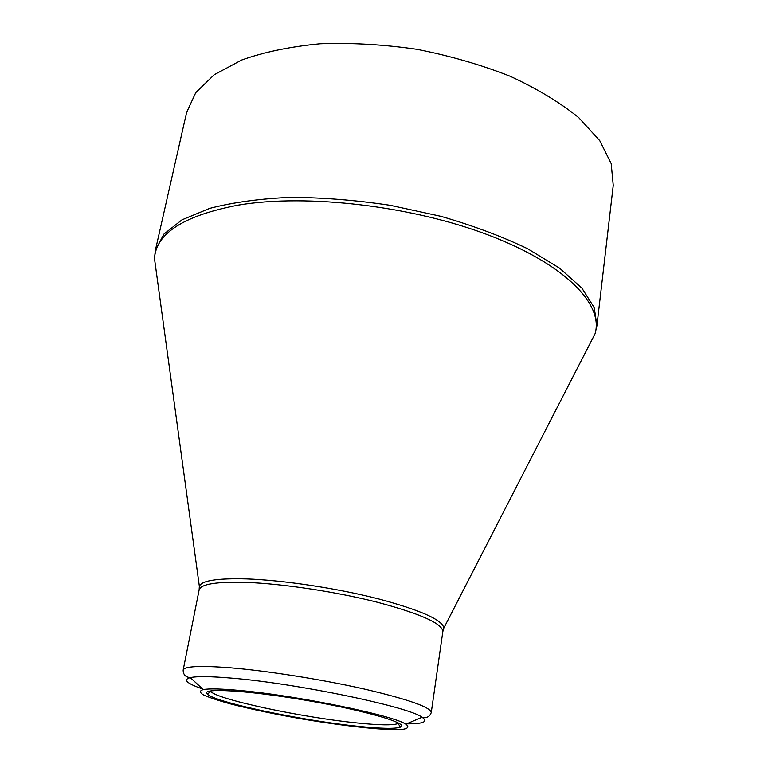 <?xml version="1.0" encoding="UTF-8"?>
<svg xmlns="http://www.w3.org/2000/svg" width="768" height="768" viewBox="0 0 768 768"><rect width="100%" height="100%" fill="white"/><g stroke="black" fill="none" stroke-linecap="round" stroke-linejoin="round"><path stroke-width="1.15" d="M239.827 690.47C296.39 695.424 393.312 715.373 405.821 724.186C409.066 726.557 408.374 728.227 403.747 729.187C397.066 729.715 387.408 729.533 374.794 728.64C353.626 726.749 329.52 723.552 302.477 719.03C275.462 714.307 251.654 709.325 231.062 704.074C218.87 700.723 209.702 697.69 203.568 694.973C199.526 692.534 199.43 690.73 203.28 689.558C209.318 688.474 221.501 688.781 239.827 690.47M357.466 726.25C301.738 720.557 214.819 702.278 207.312 694.09C199.536 687.619 246.355 690.086 305.683 700.272C365.021 710.371 409.997 723.6 400.512 727.114C395.261 729.005 380.909 728.707 357.466 726.25M210.346 690.922L210.835 691.555C217.891 699.619 302.304 717.456 356.371 722.88C379.104 725.232 392.986 725.462 398.026 723.552L398.707 723.12M155.491 265.968L154.56 259.162M155.347 250.406L163.872 234.125L182.006 219.821L209.683 208.378C232.646 202.416 259.43 198.739 290.035 197.366C322.243 197.472 355.661 200.122 390.288 205.315L440.784 216.288C473.117 225.638 502.099 236.467 527.741 248.794L559.613 268.195L581.923 288.173L594.269 307.699L596.899 325.891L613.248 185.386L611.194 163.613L599.77 140.688L578.736 117.648C560.083 102.576 537.197 88.762 510.086 76.214C481.018 64.781 449.971 55.814 416.947 49.306C383.645 44.477 351.379 42.624 320.17 43.757C290.429 46.589 264.259 52.013 241.651 60.029L214.157 74.774L195.773 92.611L186.605 112.464L155.347 250.406L154.474 258.518L156.355 272.275M594.739 334.406L591.6 340.512M199.334 588.49L199.344 586.253C201.638 580.579 217.402 578.131 246.634 578.909C282.95 580.166 336.202 588.154 377.549 598.637C420.442 610.07 442.541 619.872 443.846 628.042L443.117 630.163M238.838 205.018C184.118 215.386 156 233.222 154.474 258.518L199.344 586.253L199.123 589.949C200.669 584.074 216.403 581.558 246.346 582.403C282.912 583.728 336.72 591.869 378.077 602.429C420.95 613.93 442.531 623.654 442.829 631.613L443.846 628.042L595.027 333.83C603.83 305.03 566.342 264.922 489.562 235.478C413.011 206.026 307.43 193.584 238.838 205.018M588.691 346.176L595.027 333.83L596.899 325.891M199.123 589.949L183.149 670.138C184.291 666.25 199.978 665.462 230.208 667.786C267.168 670.819 321.994 679.488 364.358 689.05C408.288 699.35 430.589 707.174 431.261 712.55L442.829 631.613M398.074 723.61L399.667 723.677M405.187 723.83C423.091 724.051 428.717 721.853 422.064 717.245C408.902 706.819 296.726 683.395 231.754 678.144C210.768 676.349 196.934 676.176 190.262 677.626C182.63 679.69 186.758 683.472 202.637 688.973M209.261 691.133L210.778 691.603M405.821 724.186L422.064 717.245C426.634 718.368 429.696 716.803 431.261 712.55M203.28 689.558L190.262 677.626C185.578 677.165 183.206 674.669 183.149 670.138M210.835 691.555L207.312 694.09M398.026 723.552L400.512 727.114"/></g></svg>
